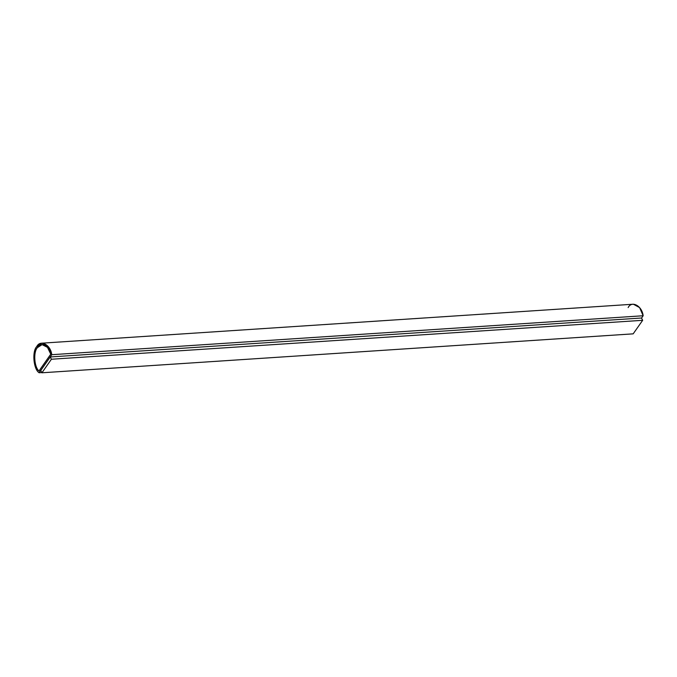 <?xml version="1.0" encoding="UTF-8"?>
<svg xmlns="http://www.w3.org/2000/svg" width="677" height="677" viewBox="0 0 677 677"><rect width="100%" height="100%" fill="white"/><g stroke="black" fill="none" stroke-linecap="round" stroke-linejoin="round"><path stroke-width="1.02" d="M50.758 354.181L47.492 347.369L42.092 344.618L37.337 347.682L42.118 344.618L37.337 347.682C33.114 352.023 34.197 367.349 38.978 370.988L50.758 354.181L38.978 370.988C34.197 367.349 33.114 352.023 37.337 347.682C40.578 341.386 49.396 345.659 50.758 354.181M39.114 372.756C33.495 369.312 31.887 351.414 36.761 346.539L41.991 343.163L48.236 346.548L51.774 354.697L39.114 372.756L41.813 372.578L39.114 372.756L51.774 354.697L643.15 315.753L51.774 354.697C50.665 344.821 40.417 339.245 36.761 346.539C31.887 351.414 33.495 369.312 39.114 372.756M628.138 307.586C631.793 300.3 642.041 305.869 643.15 315.753L641.534 318.063L643.15 315.753L639.613 307.595L633.367 304.21L41.991 343.163M40.755 370.497L50.25 356.957L641.508 318.012L642.668 320.306L633.173 333.846L41.915 372.79L51.41 359.242L50.25 356.957L40.755 370.497L41.915 372.79L40.755 370.497M39.038 370.979C34.248 367.349 33.173 352.023 37.396 347.682C33.173 352.023 34.248 367.349 39.038 370.979M641.508 318.012L50.25 356.957L51.41 359.242L642.668 320.306L641.508 318.012M51.41 359.242L41.915 372.79L633.173 333.846L642.668 320.306L51.41 359.242"/></g></svg>
